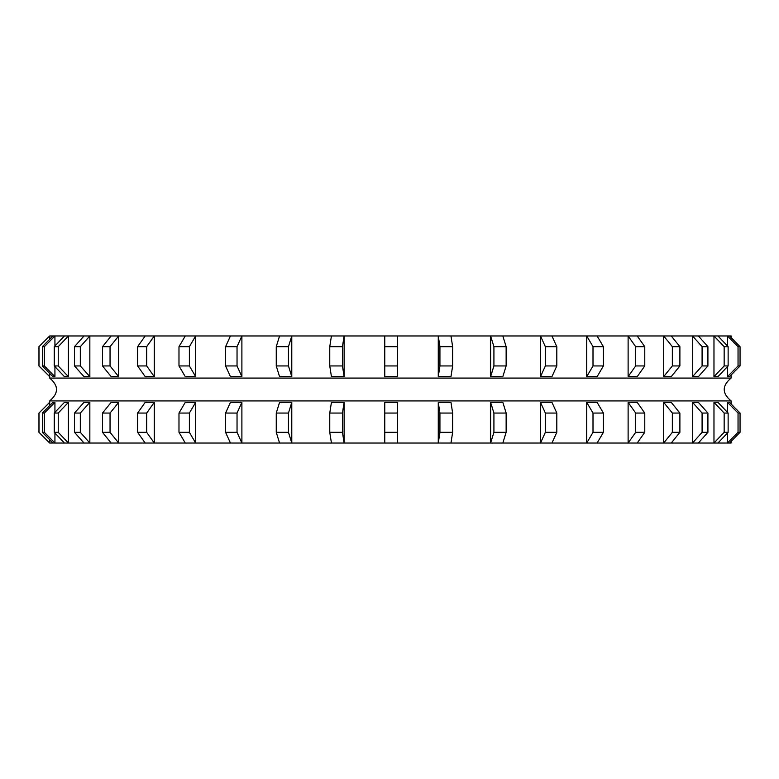 <?xml version="1.0" encoding="UTF-8"?>
<svg xmlns="http://www.w3.org/2000/svg" width="779" height="779" viewBox="0 0 779 779"><rect width="100%" height="100%" fill="white"/><g stroke="black" fill="none" stroke-linecap="round" stroke-linejoin="round"><path stroke-width="1.17" d="M731.121 374.991L731.121 378.078L49.661 378.078L731.121 378.078C721.929 385.693 721.929 393.307 731.121 400.922L49.661 400.922L731.121 400.922L731.121 404.009M731.121 337.628L731.121 335.963L344.123 335.963L344.123 376.656L331.435 376.656L329.76 365.945L342.448 365.945L342.448 346.674L344.123 335.963L291.784 335.963L291.784 376.656L279.564 376.656L276.253 365.945L288.473 365.945L288.473 346.674L291.784 335.963L241.889 335.963L241.889 376.656L230.448 376.656L225.579 365.945L237.03 365.945L237.03 346.674L241.889 335.963L195.675 335.963L195.675 376.656L185.285 376.656L178.985 365.945L189.385 365.945L189.385 346.674L195.675 335.963L154.271 335.963L154.271 376.656L145.196 376.656L137.62 365.945L146.705 365.945L146.705 346.674L154.271 335.963L118.71 335.963L118.71 376.656L111.154 376.656L102.497 365.945L110.043 365.945L110.043 346.674L118.71 335.963L89.848 335.963L89.848 376.656L84.015 376.656L74.482 365.945L80.315 365.945L80.315 346.674L89.848 335.963L68.416 335.963L68.416 376.656L64.443 376.656L54.257 365.945L58.23 365.945L58.23 346.674L68.416 335.963L54.929 335.963L54.929 345.973M727.459 345.973L727.459 335.963L738.044 346.674L740.05 346.674L740.05 365.945L729.475 376.656L727.459 376.656L727.459 366.646M724.158 346.674L724.158 365.945L728.131 365.945L717.946 376.656L713.973 376.656L713.973 335.963L724.158 346.674L728.131 346.674L717.946 335.963M702.083 346.674L702.083 365.945L707.916 365.945L698.374 376.656L692.541 376.656L692.541 335.963L702.083 346.674L707.916 346.674L698.374 335.963M672.345 346.674L672.345 365.945L679.892 365.945L671.235 376.656L663.679 376.656L663.679 335.963L672.345 346.674L679.892 346.674L671.235 335.963M635.683 346.674L635.683 365.945L644.769 365.945L637.203 376.656L628.117 376.656L628.117 335.963L635.683 346.674L644.769 346.674L637.203 335.963M593.004 346.674L593.004 365.945L603.404 365.945L597.104 376.656L586.714 376.656L586.714 335.963L593.004 346.674L603.404 346.674L597.104 335.963M545.358 346.674L545.358 365.945L556.81 365.945L551.951 376.656L540.499 376.656L540.499 335.963L545.358 346.674L556.81 346.674L551.951 335.963M493.915 346.674L493.915 365.945L506.136 365.945L502.825 376.656L490.604 376.656L490.604 335.963L493.915 346.674L506.136 346.674L502.825 335.963M439.94 346.674L439.94 365.945L452.638 365.945L450.963 376.656L438.265 376.656L438.265 335.963L439.94 346.674L452.638 346.674L450.963 335.963M397.621 365.945L397.621 376.656L384.768 376.656L384.768 365.945L397.621 365.945L397.621 335.963M54.929 366.646L54.929 376.656L52.914 376.656L42.339 365.945L44.354 365.945L44.354 346.674L54.929 335.963L49.72 335.963L49.72 339.206M49.72 373.414L49.72 376.656L39.008 365.945L39.008 346.674L49.72 335.963M49.72 439.794L49.72 443.037L39.008 432.326L39.008 413.055L49.72 402.344L49.72 405.586M54.929 433.027L54.929 443.037L44.354 432.326L42.339 432.326L52.914 443.037L49.72 443.037M42.339 432.326L42.339 413.055L52.914 402.344L54.929 402.344L54.929 412.354M54.257 432.326L54.257 413.055L64.443 402.344L68.416 402.344L68.416 443.037L58.23 432.326L54.257 432.326L64.443 443.037L52.914 443.037M74.482 432.326L74.482 413.055L84.015 402.344L89.848 402.344L89.848 443.037L80.315 432.326L74.482 432.326L84.015 443.037L64.443 443.037M102.497 432.326L102.497 413.055L111.154 402.344L118.71 402.344L118.71 443.037L110.043 432.326L102.497 432.326L111.154 443.037L84.015 443.037M137.62 432.326L137.62 413.055L145.196 402.344L154.271 402.344L154.271 443.037L146.705 432.326L137.62 432.326L145.196 443.037L111.154 443.037M178.985 432.326L178.985 413.055L185.285 402.344L195.675 402.344L195.675 443.037L189.385 432.326L178.985 432.326L185.285 443.037L145.196 443.037M225.579 432.326L225.579 413.055L230.448 402.344L241.889 402.344L241.889 443.037L237.03 432.326L225.579 432.326L230.448 443.037L185.285 443.037M276.253 432.326L276.253 413.055L279.564 402.344L291.784 402.344L291.784 443.037L288.473 432.326L276.253 432.326L279.564 443.037L230.448 443.037M329.76 432.326L329.76 413.055L331.435 402.344L344.123 402.344L344.123 443.037L342.448 432.326L329.76 432.326L331.435 443.037L279.564 443.037M731.121 441.372L731.121 443.037L729.475 443.037L740.05 432.326L738.044 432.326L727.459 443.037L717.946 443.037L728.131 432.326L724.158 432.326L713.973 443.037L698.374 443.037L707.916 432.326L702.083 432.326L692.541 443.037L671.235 443.037L679.892 432.326L672.345 432.326L663.679 443.037L637.203 443.037L644.769 432.326L635.683 432.326L628.117 443.037L597.104 443.037L603.404 432.326L593.004 432.326L586.714 443.037L551.951 443.037L556.81 432.326L545.358 432.326L540.499 443.037L502.825 443.037L506.136 432.326L493.915 432.326L490.604 443.037L450.963 443.037L452.638 432.326L439.94 432.326L438.265 443.037L397.621 443.037L397.621 432.326L384.768 432.326L384.768 443.037L331.435 443.037M384.768 432.326L384.768 402.344L397.621 402.344L397.621 432.326M450.963 443.037L438.265 443.037L438.265 402.344L450.963 402.344L452.638 413.055L452.638 432.326M502.825 443.037L490.604 443.037L490.604 402.344L502.825 402.344L506.136 413.055L506.136 432.326M551.951 443.037L540.499 443.037L540.499 402.344L551.951 402.344L556.81 413.055L556.81 432.326M597.104 443.037L586.714 443.037L586.714 402.344L597.104 402.344L603.404 413.055L603.404 432.326M637.203 443.037L628.117 443.037L628.117 402.344L637.203 402.344L644.769 413.055L644.769 432.326M671.235 443.037L663.679 443.037L663.679 402.344L671.235 402.344L679.892 413.055L679.892 432.326M698.374 443.037L692.541 443.037L692.541 402.344L698.374 402.344L707.916 413.055L707.916 432.326M717.946 443.037L713.973 443.037L713.973 402.344L717.946 402.344L728.131 413.055L728.131 432.326M729.475 443.037L727.459 443.037L727.459 433.027M727.459 412.354L727.459 402.344L729.475 402.344L740.05 413.055L740.05 432.326M738.044 346.674L738.044 365.945L727.459 376.656M728.131 365.945L728.131 346.674M707.916 365.945L707.916 346.674M679.892 365.945L679.892 346.674M644.769 365.945L644.769 346.674M603.404 365.945L603.404 346.674M556.81 365.945L556.81 346.674M506.136 365.945L506.136 346.674M452.638 365.945L452.638 346.674M384.768 335.963L384.768 346.674L397.621 346.674M384.768 346.674L384.768 365.945M331.435 335.963L329.76 346.674L342.448 346.674M329.76 346.674L329.76 365.945M344.123 376.656L342.448 365.945M279.564 335.963L276.253 346.674L288.473 346.674M276.253 346.674L276.253 365.945M291.784 376.656L288.473 365.945M230.448 335.963L225.579 346.674L237.03 346.674M225.579 346.674L225.579 365.945M241.889 376.656L237.03 365.945M185.285 335.963L178.985 346.674L189.385 346.674M178.985 346.674L178.985 365.945M195.675 376.656L189.385 365.945M145.196 335.963L137.62 346.674L146.705 346.674M137.62 346.674L137.62 365.945M154.271 376.656L146.705 365.945M111.154 335.963L102.497 346.674L110.043 346.674M102.497 346.674L102.497 365.945M118.71 376.656L110.043 365.945M84.015 335.963L74.482 346.674L80.315 346.674M74.482 346.674L74.482 365.945M89.848 376.656L80.315 365.945M64.443 335.963L54.257 346.674L58.23 346.674M54.257 346.674L54.257 365.945M68.416 376.656L58.23 365.945M52.914 335.963L42.339 346.674L44.354 346.674M42.339 346.674L42.339 365.945M54.929 376.656L44.354 365.945M740.05 346.674L729.475 335.963M740.05 365.945L738.044 365.945M727.459 402.344L738.044 413.055L738.044 432.326M738.044 413.055L740.05 413.055M724.158 365.945L713.973 376.656M713.973 402.344L724.158 413.055L724.158 432.326M724.158 413.055L728.131 413.055M702.083 365.945L692.541 376.656M692.541 402.344L702.083 413.055L702.083 432.326M702.083 413.055L707.916 413.055M672.345 365.945L663.679 376.656M663.679 402.344L672.345 413.055L672.345 432.326M672.345 413.055L679.892 413.055M635.683 365.945L628.117 376.656M628.117 402.344L635.683 413.055L635.683 432.326M635.683 413.055L644.769 413.055M593.004 365.945L586.714 376.656M586.714 402.344L593.004 413.055L593.004 432.326M593.004 413.055L603.404 413.055M545.358 365.945L540.499 376.656M540.499 402.344L545.358 413.055L545.358 432.326M545.358 413.055L556.81 413.055M493.915 365.945L490.604 376.656M490.604 402.344L493.915 413.055L493.915 432.326M493.915 413.055L506.136 413.055M439.94 365.945L438.265 376.656M438.265 402.344L439.94 413.055L439.94 432.326M439.94 413.055L452.638 413.055M384.768 443.037L397.621 443.037M384.768 413.055L397.621 413.055M342.448 432.326L342.448 413.055L344.123 402.344M329.76 413.055L342.448 413.055M288.473 432.326L288.473 413.055L291.784 402.344M276.253 413.055L288.473 413.055M237.03 432.326L237.03 413.055L241.889 402.344M225.579 413.055L237.03 413.055M189.385 432.326L189.385 413.055L195.675 402.344M178.985 413.055L189.385 413.055M146.705 432.326L146.705 413.055L154.271 402.344M137.62 413.055L146.705 413.055M110.043 432.326L110.043 413.055L118.71 402.344M102.497 413.055L110.043 413.055M80.315 432.326L80.315 413.055L89.848 402.344M74.482 413.055L80.315 413.055M58.23 432.326L58.23 413.055L68.416 402.344M54.257 413.055L58.23 413.055M44.354 432.326L44.354 413.055L54.929 402.344M42.339 413.055L44.354 413.055M49.661 443.037L38.95 432.326L38.95 413.055L49.661 402.344L49.661 400.922C58.756 393.307 58.756 385.693 49.661 378.078L49.661 376.656L38.95 365.945L38.95 346.674L49.661 335.963"/></g></svg>
